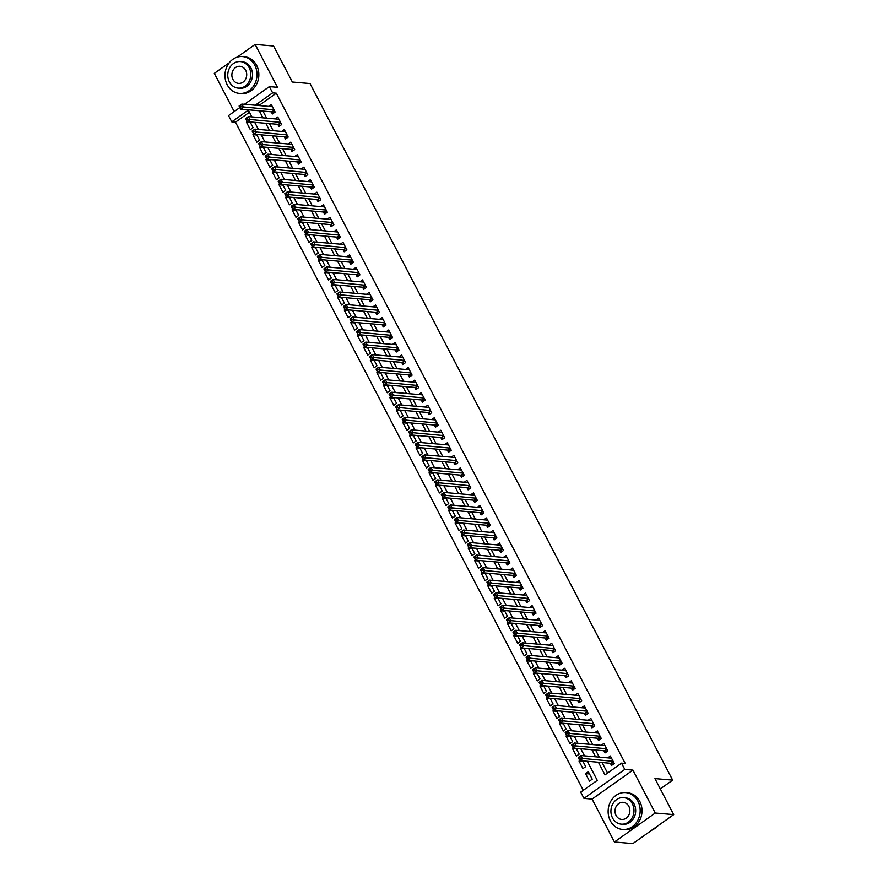 <?xml version="1.0" encoding="UTF-8"?>
<svg xmlns="http://www.w3.org/2000/svg" width="888" height="888" viewBox="0 0 888 888"><rect width="100%" height="100%" fill="white"/><g stroke="black" fill="none" stroke-linecap="round" stroke-linejoin="round"><path stroke-width="1.33" d="M249.461 112.243L235.475 122.167L231.79 121.856L228.527 115.584L239.871 107.537M229.215 62.793L214.308 73.382L234.188 111.566M244.455 104.285L269.353 86.613L277.467 87.313L255.134 44.4L273.571 45.998L292.33 82.018L310.034 83.55L672.649 780.13L654.944 778.598L673.692 814.618L632.866 843.6L614.429 842.002L655.255 813.031L632.911 770.118L624.797 769.419L583.971 798.39L580.708 792.129L597.269 780.374L587.323 761.282M632.911 770.118L592.085 799.089L614.429 842.002M592.085 799.089L583.971 798.39M235.475 122.167L583.283 790.298M255.134 44.4L237.14 57.176M673.692 814.618L655.255 813.031M271.251 111.788L272.394 113.986L275.147 112.021L271.24 104.507L268.609 106.371M277.778 124.32L278.921 126.507L281.674 124.553L277.766 117.038L275.136 118.903M284.293 136.852L285.437 139.039L288.2 137.085L284.282 129.559L281.651 131.435M290.82 149.373L291.963 151.571L294.716 149.606L290.809 142.091L288.178 143.956M297.336 161.905L298.479 164.091L301.243 162.138L297.325 154.623L294.694 156.488M303.863 174.437L305.006 176.623L307.759 174.67L303.851 167.155L301.221 169.02M310.389 186.957L311.522 189.155L314.285 187.19L310.367 179.676L307.736 181.541M316.905 199.489L318.048 201.687L320.801 199.722L316.894 192.208L314.263 194.072M323.432 212.021L324.564 214.208L327.328 212.254L323.41 204.739L320.79 206.604M329.948 224.542L331.091 226.74L333.855 224.786L329.936 217.26L327.306 219.125M336.474 237.074L337.618 239.272L340.37 237.307L336.463 229.792L333.833 231.657M342.99 249.606L344.133 251.792L346.897 249.839L342.979 242.324L340.348 244.189M349.517 262.138L350.66 264.324L353.413 262.371L349.506 254.845L346.875 256.721M356.033 274.658L357.176 276.856L359.94 274.892L356.021 267.377L353.391 269.242M362.559 287.19L363.703 289.377L366.455 287.423L362.548 279.909L359.918 281.774M369.086 299.722L370.218 301.909L372.982 299.955L369.064 292.441L366.444 294.305M375.602 312.243L376.745 314.441L379.498 312.476L375.591 304.961L372.96 306.826M382.129 324.775L383.272 326.973L386.025 325.008L382.118 317.493L379.487 319.358M388.644 337.307L389.788 339.494L392.552 337.54L388.633 330.025L386.003 331.89M395.171 349.828L396.314 352.025L399.067 350.072L395.16 342.546L392.529 344.411M401.687 362.36L402.83 364.557L405.594 362.593L401.676 355.078L399.045 356.943M408.214 374.891L409.357 377.078L412.11 375.125L408.203 367.61L405.572 369.475M414.74 387.423L415.873 389.61L418.637 387.656L414.718 380.131L412.088 382.007M421.256 399.944L422.399 402.142L425.152 400.177L421.245 392.663L418.614 394.527M427.783 412.476L428.915 414.663L431.679 412.709L427.761 405.194L425.141 407.059M434.299 425.008L435.442 427.195L438.206 425.241L434.288 417.726L431.657 419.591M440.825 437.529L441.969 439.726L444.721 437.762L440.814 430.247L438.184 432.112M447.341 450.061L448.484 452.258L451.248 450.294L447.33 442.779L444.699 444.644M453.868 462.593L455.011 464.779L457.764 462.826L453.857 455.311L451.226 457.176M460.384 475.113L461.527 477.311L464.291 475.358L460.373 467.832L457.742 469.697M466.91 487.645L468.054 489.843L470.807 487.878L466.899 480.364L464.269 482.228M473.437 500.177L474.569 502.364L477.333 500.41L473.415 492.896L470.795 494.76M479.953 512.709L481.096 514.896L483.849 512.942L479.942 505.416L477.311 507.292M486.48 525.23L487.623 527.428L490.376 525.463L486.469 517.948L483.838 519.813M492.995 537.762L494.139 539.948L496.903 537.995L492.984 530.48L490.354 532.345M499.522 550.294L500.666 552.48L503.418 550.527L499.511 543.012L496.88 544.877M506.038 562.814L507.181 565.012L509.945 563.048L506.027 555.533L503.396 557.398M512.565 575.346L513.708 577.544L516.461 575.579L512.554 568.065L509.923 569.93M519.091 587.878L520.224 590.065L522.988 588.111L519.069 580.597L516.439 582.461M525.607 600.399L526.751 602.597L529.503 600.643L525.596 593.117L522.965 594.982M532.134 612.931L533.266 615.129L536.03 613.164L532.112 605.649L529.492 607.514M538.65 625.463L539.793 627.65L542.557 625.696L538.639 618.181L536.008 620.046M545.177 637.984L546.32 640.181L549.073 638.228L545.165 630.702L542.535 632.578M551.692 650.515L552.836 652.713L555.599 650.749L551.681 643.234L549.05 645.099M558.219 663.047L559.362 665.234L562.115 663.28L558.208 655.766L555.577 657.631M564.735 675.579L565.878 677.766L568.642 675.812L564.724 668.287L562.093 670.163M571.262 688.1L572.405 690.298L575.158 688.333L571.25 680.819L568.62 682.683M577.788 700.632L578.92 702.819L581.684 700.865L577.766 693.35L575.147 695.215M584.304 713.164L585.447 715.351L588.2 713.397L584.293 705.882L581.662 707.747M590.831 725.685L591.974 727.883L594.727 725.918L590.82 718.403L588.189 720.268M597.346 738.217L598.49 740.414L601.254 738.45L597.335 730.935L594.705 732.8M603.873 750.749L605.017 752.935L607.769 750.982L603.862 743.467L601.231 745.332M589.51 773.959L585.558 773.615L589.466 781.129L592.229 779.176L588.311 771.661L585.558 773.615M582.983 761.427L579.032 761.083L582.95 768.597L585.703 766.644L582.706 760.883M576.467 748.895L572.505 748.562L576.423 756.077L579.176 754.112L576.179 748.351M569.941 736.374L565.989 736.03L569.896 743.545L572.66 741.591L569.652 735.819M563.425 723.842L559.462 723.498L563.381 731.013L566.133 729.059L563.136 723.287M556.898 711.31L552.947 710.966L556.854 718.492L559.618 716.527L556.61 710.766M550.382 698.789L546.42 698.445L550.338 705.96L553.091 704.006L550.094 698.234M543.856 686.258L539.904 685.913L543.811 693.428L546.575 691.475L543.567 685.703M537.329 673.726L533.377 673.382L537.296 680.907L540.048 678.943L537.051 673.182M530.813 661.194L526.85 660.861L530.769 668.375L533.533 666.411L530.524 660.65M524.286 648.673L520.335 648.329L524.242 655.844L527.006 653.89L524.009 648.118M517.771 636.141L513.808 635.797L517.726 643.312L520.479 641.358L517.482 635.597M511.244 623.609L507.292 623.276L511.199 630.791L513.963 628.826L510.955 623.065M504.728 611.088L500.765 610.744L504.684 618.259L507.437 616.305L504.44 610.533M498.201 598.556L494.25 598.212L498.157 605.727L500.921 603.773L497.913 598.013M491.675 586.025L487.723 585.68L491.641 593.206L494.394 591.241L491.397 585.481M485.159 573.504L481.207 573.16L485.114 580.674L487.878 578.721L484.87 572.949M478.632 560.972L474.68 560.628L478.588 568.142L481.352 566.189L478.355 560.417M472.116 548.44L468.154 548.096L472.072 555.622L474.825 553.657L471.828 547.896M465.59 535.908L461.638 535.575L465.545 543.09L468.309 541.125L465.301 535.364M459.074 523.387L455.111 523.043L459.029 530.558L461.782 528.604L458.785 522.832M452.547 510.855L448.595 510.511L452.503 518.026L455.267 516.072L452.258 510.311M446.031 498.323L442.069 497.99L445.987 505.505L448.74 503.54L445.743 497.78M439.505 485.803L435.553 485.459L439.46 492.973L442.224 491.02L439.216 485.248M432.978 473.271L429.026 472.927L432.944 480.441L435.697 478.488L432.7 472.727M426.462 460.739L422.499 460.395L426.418 467.921L429.182 465.956L426.173 460.195M419.935 448.218L415.984 447.874L419.891 455.389L422.655 453.435L419.658 447.663M413.42 435.686L409.457 435.342L413.375 442.857L416.128 440.903L413.131 435.131M406.893 423.154L402.941 422.81L406.848 430.336L409.612 428.371L406.604 422.61M400.377 410.633L396.414 410.289L400.333 417.804L403.085 415.85L400.088 410.078M393.85 398.101L389.899 397.757L393.806 405.272L396.57 403.319L393.562 397.547M387.323 385.57L383.372 385.226L387.29 392.751L390.043 390.787L387.046 385.026M380.808 373.038L376.856 372.705L380.763 380.219L383.527 378.255L380.519 372.494M374.281 360.517L370.329 360.173L374.237 367.688L377 365.734L374.003 359.962M367.765 347.985L363.803 347.641L367.721 355.156L370.474 353.202L367.477 347.441M361.238 335.453L357.287 335.109L361.194 342.635L363.958 340.67L360.95 334.909M354.723 322.932L350.76 322.588L354.678 330.103L357.431 328.149L354.434 322.377M348.196 310.4L344.244 310.056L348.151 317.571L350.915 315.617L347.907 309.845M341.68 297.869L337.718 297.524L341.636 305.05L344.389 303.086L341.392 297.325M335.153 285.348L331.202 285.004L335.109 292.518L337.873 290.565L334.865 284.793M328.627 272.816L324.675 272.472L328.593 279.986L331.346 278.033L328.349 272.261M322.111 260.284L318.148 259.94L322.067 267.466L324.83 265.501L321.822 259.74M315.584 247.752L311.633 247.419L315.54 254.934L318.304 252.969L315.307 247.208M309.068 235.231L305.106 234.887L309.024 242.402L311.777 240.448L308.78 234.676M302.542 222.699L298.59 222.355L302.497 229.87L305.261 227.916L302.253 222.155M296.026 210.167L292.063 209.834L295.981 217.349L298.734 215.384L295.737 209.624M289.499 197.647L285.548 197.303L289.455 204.817L292.219 202.864L289.211 197.092M282.972 185.115L279.021 184.771L282.939 192.285L285.692 190.332L282.695 184.56M276.457 172.583L272.505 172.239L276.412 179.764L279.176 177.8L276.168 172.039M269.93 160.062L265.978 159.718L269.885 167.233L272.649 165.279L269.652 159.507M263.414 147.53L259.451 147.186L263.37 154.701L266.123 152.747L263.126 146.975M256.887 134.998L252.936 134.654L256.843 142.18L259.607 140.215L256.599 134.454M579.809 760.539L579.032 761.083M573.282 748.007L572.505 748.562M566.755 735.475L565.989 736.03M560.239 722.954L559.462 723.498M553.712 710.422L552.947 710.966M547.197 697.89L546.42 698.445M540.67 685.37L539.904 685.913M534.154 672.838L533.377 673.382M527.627 660.306L526.85 660.861M521.101 647.785L520.335 648.329M514.585 635.253L513.808 635.797M508.058 622.721L507.292 623.276M501.542 610.189L500.765 610.744M495.016 597.668L494.25 598.212M488.5 585.137L487.723 585.68M481.973 572.605L481.207 573.16M475.457 560.084L474.68 560.628M468.931 547.552L468.154 548.096M462.404 535.02L461.638 535.575M455.888 522.499L455.111 523.043M449.361 509.967L448.595 510.511M442.846 497.435L442.069 497.99M436.319 484.904L435.553 485.459M429.803 472.383L429.026 472.927M423.276 459.851L422.499 460.395M416.75 447.319L415.984 447.874M410.234 434.798L409.457 435.342M403.707 422.266L402.941 422.81M397.191 409.734L396.414 410.289M390.665 397.214L389.899 397.757M384.149 384.682L383.372 385.226M377.622 372.15L376.856 372.705M371.106 359.629L370.329 360.173M364.579 347.097L363.803 347.641M358.053 334.565L357.287 335.109M351.537 322.033L350.76 322.588M345.01 309.512L344.244 310.056M338.495 296.981L337.718 297.524M331.968 284.449L331.202 285.004M325.452 271.928L324.675 272.472M318.925 259.396L318.148 259.94M312.398 246.864L311.633 247.419M305.883 234.343L305.106 234.887M299.356 221.811L298.59 222.355M292.84 209.279L292.063 209.834M286.313 196.748L285.548 197.303M279.798 184.227L279.021 184.771M273.271 171.695L272.505 172.239M266.755 159.163L265.978 159.718M260.228 146.642L259.451 147.186M253.702 134.11L252.936 134.654M247.186 121.578L246.409 122.133L250.327 129.648L253.08 127.683L250.083 121.922M598.401 762.237L604.983 774.902L621.545 763.147L625.23 763.469L276.301 93.196L259.751 104.939L260.117 105.639M262.948 111.067L266.633 118.171M269.464 123.599L273.16 130.691M275.99 136.13L279.687 143.223M282.506 148.662L286.202 155.755M289.033 161.183L292.729 168.276M295.56 173.715L299.245 180.808M302.075 186.247L305.772 193.34M308.602 198.768L312.287 205.872M315.118 211.3L318.814 218.393M321.645 223.832L325.341 230.924M328.16 236.352L331.857 243.456M334.687 248.884L338.384 255.977M341.203 261.416L344.899 268.509M347.73 273.937L351.426 281.041M354.257 286.469L357.942 293.562M360.772 299.001L364.469 306.094M367.299 311.533L370.984 318.626M373.815 324.053L377.511 331.157M380.341 336.585L384.038 343.678M386.857 349.117L390.554 356.21M393.384 361.638L397.08 368.742M399.911 374.17L403.596 381.263M406.427 386.702L410.123 393.795M412.953 399.223L416.639 406.327M419.469 411.755L423.165 418.847M425.996 424.286L429.692 431.379M432.512 436.818L436.208 443.911M439.038 449.339L442.735 456.443M445.554 461.871L449.25 468.964M452.081 474.403L455.777 481.496M458.608 486.924L462.293 494.028M465.123 499.456L468.82 506.549M471.65 511.988L475.335 519.08M478.166 524.508L481.862 531.612M484.693 537.04L488.389 544.133M491.208 549.572L494.905 556.665M497.735 562.104L501.431 569.197M504.262 574.625L507.947 581.729M510.778 587.157L514.474 594.25M517.304 599.689L520.99 606.782M523.82 612.209L527.516 619.313M530.347 624.741L534.043 631.834M536.863 637.273L540.559 644.366M543.389 649.794L547.086 656.898M549.905 662.326L553.601 669.419M556.432 674.858L560.128 681.951M562.959 687.39L566.644 694.483M569.474 699.91L573.171 707.003M576.001 712.442L579.686 719.535M582.517 724.974L586.213 732.067M589.044 737.495L592.74 744.599M595.559 750.027L599.256 757.12M602.086 762.559L607.559 773.071M610.389 763.269L611.532 765.467L614.296 763.514L610.378 755.988L607.747 757.853M660.306 788.899L672.649 780.13M269.353 86.613L272.616 92.874L256.066 104.618L256.432 105.317M276.301 93.196L272.616 92.874M621.545 763.147L624.797 769.419M251.87 116.894L248.34 110.101L231.79 121.856M584.493 755.843L580.796 748.75M577.966 743.312L574.281 736.219M571.45 730.791L567.754 723.687M564.923 718.259L561.227 711.166M558.408 705.727L554.711 698.634M551.881 693.206L548.185 686.102M545.365 680.674L541.669 673.581M538.838 668.142L535.142 661.049M532.312 655.622L528.626 648.518M525.796 643.09L522.1 635.997M519.269 630.558L515.584 623.465M512.753 618.037L509.057 610.933M506.227 605.505L502.53 598.412M499.711 592.973L496.015 585.88M493.184 580.441L489.488 573.348M486.668 567.92L482.972 560.816M480.142 555.389L476.445 548.296M473.615 542.857L469.93 535.764M467.099 530.336L463.403 523.232M460.572 517.804L456.876 510.711M454.057 505.272L450.36 498.179M447.53 492.751L443.834 485.647M441.014 480.219L437.318 473.126M434.487 467.687L430.791 460.595M427.961 455.156L424.275 448.063M421.445 442.635L417.749 435.531M414.918 430.103L411.233 423.01M408.402 417.571L404.706 410.478M401.876 405.05L398.179 397.946M395.36 392.518L391.664 385.425M388.833 379.986L385.137 372.893M382.317 367.466L378.621 360.361M375.791 354.934L372.094 347.841M369.264 342.402L365.579 335.309M362.748 329.87L359.052 322.777M356.221 317.349L352.525 310.245M349.706 304.817L346.009 297.724M343.179 292.285L339.482 285.192M336.663 279.764L332.967 272.66M330.136 267.233L326.44 260.14M323.609 254.701L319.924 247.608M317.094 242.18L313.397 235.076M310.567 229.648L306.882 222.555M304.051 217.116L300.355 210.023M297.524 204.584L293.828 197.491M291.009 192.063L287.312 184.959M284.482 179.531L280.786 172.439M277.966 167L274.27 159.907M271.439 154.479L267.743 147.375M264.913 141.947L261.227 134.854M258.397 129.415L254.701 122.322M259.252 110.756L262.948 117.849M265.778 123.277L269.475 130.381M272.305 135.809L275.99 142.901M278.821 148.34L282.517 155.433M285.348 160.861L289.033 167.965M291.863 173.393L295.56 180.486M298.39 185.925L302.087 193.018M304.906 198.457L308.602 205.55M311.433 210.978L315.129 218.082M317.948 223.51L321.645 230.603M324.475 236.042L328.171 243.134M331.002 248.562L334.687 255.666M337.518 261.094L341.214 268.187M344.045 273.626L347.741 280.719M350.56 286.147L354.257 293.251M357.087 298.679L360.783 305.772M363.603 311.211L367.299 318.304M370.13 323.743L373.826 330.836M376.656 336.263L380.341 343.367M383.172 348.795L386.868 355.888M389.699 361.327L393.384 368.42M396.215 373.848L399.911 380.952M402.741 386.38L406.438 393.473M409.257 398.912L412.953 406.005M415.784 411.433L419.48 418.537M422.3 423.965L425.996 431.057M428.826 436.496L432.523 443.589M435.353 449.017L439.038 456.121M441.869 461.549L445.565 468.642M448.396 474.081L452.092 481.174M454.911 486.613L458.608 493.706M461.438 499.134L465.134 506.238M467.954 511.666L471.65 518.759M474.481 524.197L478.177 531.29M481.007 536.718L484.693 543.822M487.523 549.25L491.219 556.343M494.05 561.782L497.735 568.875M500.566 574.303L504.262 581.407M507.092 586.835L510.789 593.928M513.608 599.367L517.304 606.46M520.135 611.899L523.831 618.991M526.651 624.419L530.347 631.523M533.177 636.951L536.874 644.044M539.704 649.483L543.389 656.576M546.22 662.004L549.916 669.108M552.747 674.536L556.443 681.629M559.262 687.068L562.959 694.161M565.789 699.589L569.486 706.693M572.305 712.12L576.001 719.213M578.832 724.652L582.528 731.745M585.359 737.184L589.044 744.277M591.874 749.705L595.571 756.809M259.751 104.939L256.066 104.618M250.372 122.466L246.409 122.133M613.02 764.413L611.31 763.436A1.476 0.599 54.6 0 0 610.988 763.325L579.853 760.628L578.221 757.497L580.985 755.544L611.521 758.186M579.686 756.987L580.985 755.544L582.606 758.674L579.853 760.628L579.231 759.018L580.33 758.241L579.686 756.987L578.576 757.764L579.231 759.018M613.153 761.316L580.33 758.241M651.648 830.269A18.482 16.006 -85.1 0 0 657.176 826.351M610.356 820.823A18.482 16.006 -85.1 0 0 622.555 829.459A18.482 16.006 -85.1 0 0 637.651 820.59A18.482 16.006 -85.1 0 0 637.939 801.242A18.482 16.006 -85.1 0 0 625.74 792.618A18.482 16.006 -85.1 0 0 610.644 801.487A18.482 16.006 -85.1 0 0 610.356 820.823M622.555 829.459L624.397 829.614A18.482 16.006 -85.1 0 0 639.493 820.745A18.482 16.006 -85.1 0 0 639.782 801.409A18.482 16.006 -85.1 0 0 627.583 792.784L625.74 792.618M623.598 797.624L625.296 797.779A13.309 11.522 94.9 0 1 634.076 803.984A13.309 11.522 94.9 0 1 633.865 817.915A13.309 11.522 94.9 0 1 622.999 824.297L621.3 824.153A13.309 11.522 -85.1 0 0 632.178 817.77A13.309 11.522 -85.1 0 0 632.378 803.84A13.309 11.522 -85.1 0 0 623.598 797.624A13.309 11.522 -85.1 0 0 612.731 804.017A13.309 11.522 -85.1 0 0 612.52 817.937A13.309 11.522 -85.1 0 0 621.3 824.153M628.848 806.348A8.58 7.426 -85.1 0 0 623.187 802.341A8.58 7.426 -85.1 0 0 616.183 806.459A8.58 7.426 -85.1 0 0 616.05 815.428A8.58 7.426 -85.1 0 0 621.711 819.435A8.58 7.426 -85.1 0 0 628.715 815.317A8.58 7.426 -85.1 0 0 628.848 806.348M227.195 84.771A18.482 16.006 -85.1 0 0 239.394 93.407A18.482 16.006 -85.1 0 0 254.49 84.538A18.482 16.006 -85.1 0 0 254.778 65.19A18.482 16.006 -85.1 0 0 242.579 56.566A18.482 16.006 -85.1 0 0 227.483 65.435A18.482 16.006 -85.1 0 0 227.195 84.771M239.394 93.407L241.236 93.562A18.482 16.006 -85.1 0 0 256.332 84.693A18.482 16.006 -85.1 0 0 256.621 65.357A18.482 16.006 -85.1 0 0 244.422 56.732L242.579 56.566M240.437 61.583L242.135 61.727A13.309 11.522 94.9 0 1 250.916 67.932A13.309 11.522 94.9 0 1 250.705 81.863A13.309 11.522 94.9 0 1 239.838 88.245L238.139 88.101A13.309 11.522 -85.1 0 0 249.006 81.718A13.309 11.522 -85.1 0 0 249.217 67.788A13.309 11.522 -85.1 0 0 240.437 61.583A13.309 11.522 -85.1 0 0 229.559 67.965A13.309 11.522 -85.1 0 0 229.359 81.885A13.309 11.522 -85.1 0 0 238.139 88.101M245.687 70.296A8.58 7.426 -85.1 0 0 240.026 66.289A8.58 7.426 -85.1 0 0 233.022 70.407A8.58 7.426 -85.1 0 0 232.889 79.376A8.58 7.426 -85.1 0 0 238.55 83.383A8.58 7.426 -85.1 0 0 245.554 79.265A8.58 7.426 -85.1 0 0 245.687 70.296M606.493 751.881L604.784 750.915A1.476 0.599 54.6 0 0 604.462 750.793L573.326 748.107L571.706 744.965L574.458 743.012L604.994 745.654M573.16 744.455L574.458 743.012L576.09 746.142L573.326 748.107L572.716 746.497L573.815 745.709L573.16 744.455L572.061 745.243L572.716 746.497M606.626 748.784L573.815 745.709M599.977 739.36L598.257 738.383A1.476 0.599 54.6 0 0 597.935 738.272L566.81 735.575L565.179 732.445L567.932 730.48L598.479 733.122M566.644 731.923L567.932 730.48L569.563 733.621L566.81 735.575L566.189 733.965L567.288 733.177L566.644 731.923L565.534 732.711L566.189 733.965M600.11 736.263L567.288 733.177M593.45 726.828L591.741 725.851A1.476 0.599 54.6 0 0 591.419 725.74L560.284 723.043L558.652 719.913L561.416 717.959L591.952 720.601M560.117 719.402L561.416 717.959L563.048 721.089L560.284 723.043L559.662 721.433L560.772 720.656L560.117 719.402L559.018 720.179L559.662 721.433M593.584 723.731L560.772 720.656M586.935 714.296L585.214 713.33A1.476 0.599 54.6 0 0 584.892 713.208L553.768 710.522L552.136 707.381L554.889 705.427L585.436 708.069M553.59 706.87L554.889 705.427L556.521 708.557L553.768 710.522L553.146 708.913L554.245 708.125L553.59 706.87L552.491 707.658L553.146 708.913M587.068 711.199L554.245 708.125M580.408 701.775L578.699 700.799A1.476 0.599 54.6 0 0 578.377 700.688L547.241 697.99L545.609 694.86L548.373 692.895L578.909 695.537M547.075 694.338L548.373 692.895L550.005 696.025L547.241 697.99L546.62 696.381L547.73 695.593L547.075 694.338L545.965 695.126L546.62 696.381M580.541 698.678L547.73 695.593M573.892 689.243L572.172 688.267A1.476 0.599 54.6 0 0 571.85 688.156L540.725 685.458L539.094 682.328L541.846 680.375L572.394 683.016M540.548 681.818L541.846 680.375L543.478 683.505L540.725 685.458L540.104 683.849L541.203 683.072L540.548 681.818L539.449 682.595L540.104 683.849M574.025 686.147L541.203 683.072M567.365 676.712L565.656 675.735A1.476 0.599 54.6 0 0 565.334 675.624L534.199 672.926L532.567 669.796L535.331 667.843L565.867 670.484M534.032 669.286L535.331 667.843L536.963 670.973L534.199 672.926L533.577 671.317L534.687 670.54L534.032 669.286L532.922 670.074L533.577 671.317M567.499 673.615L534.687 670.54M560.839 664.18L559.129 663.214A1.476 0.599 54.6 0 0 558.807 663.092L527.672 660.406L526.051 657.275L528.804 655.311L559.351 657.953M527.505 656.754L528.804 655.311L530.436 658.441L527.672 660.406L527.061 658.796L528.16 658.008L527.505 656.754L526.406 657.542L527.061 658.796M560.972 661.083L528.16 658.008M554.323 651.659L552.614 650.682A1.476 0.599 54.6 0 0 552.281 650.571L521.156 647.874L519.524 644.744L522.288 642.79L552.824 645.432M520.99 644.233L522.288 642.79L523.909 645.92L521.156 647.874L520.534 646.264L521.633 645.476L520.99 644.233L519.88 645.01L520.534 646.264M554.456 648.562L521.633 645.476M547.796 639.127L546.087 638.15A1.476 0.599 54.6 0 0 545.765 638.039L514.629 635.342L512.998 632.212L515.762 630.258L546.298 632.9M514.463 631.701L515.762 630.258L517.393 633.388L514.629 635.342L514.008 633.732L515.118 632.955L514.463 631.701L513.364 632.478L514.008 633.732M547.929 636.03L515.118 632.955M541.28 626.595L539.56 625.629A1.476 0.599 54.6 0 0 539.238 625.507L508.114 622.821L506.482 619.691L509.235 617.726L539.782 620.368M507.947 619.169L509.235 617.726L510.866 620.856L508.114 622.821L507.492 621.212L508.591 620.423L507.947 619.169L506.837 619.957L507.492 621.212M541.414 623.498L508.591 620.423M534.754 614.074L533.044 613.097A1.476 0.599 54.6 0 0 532.722 612.986L501.587 610.289L499.955 607.159L502.719 605.194L533.255 607.847M501.42 606.648L502.719 605.194L504.351 608.336L501.587 610.289L500.965 608.68L502.075 607.892L501.42 606.648L500.321 607.425L500.965 608.68M534.887 610.977L502.075 607.892M528.238 601.542L526.517 600.566A1.476 0.599 54.6 0 0 526.196 600.455L495.071 597.757L493.439 594.627L496.192 592.673L526.739 595.315M494.894 594.116L496.192 592.673L497.824 595.804L495.071 597.757L494.45 596.148L495.548 595.371L494.894 594.116L493.795 594.893L494.45 596.148M528.371 598.445L495.548 595.371M521.711 589.01L520.002 588.045A1.476 0.599 54.6 0 0 519.68 587.923L488.544 585.236L486.913 582.095L489.677 580.142L520.213 582.783M488.378 581.585L489.677 580.142L491.308 583.272L488.544 585.236L487.923 583.627L489.033 582.839L488.378 581.585L487.268 582.373L487.923 583.627M521.844 585.914L489.033 582.839M515.195 576.49L513.475 575.513A1.476 0.599 54.6 0 0 513.153 575.402L482.029 572.705L480.397 569.574L483.15 567.61L513.697 570.251M481.851 569.053L483.15 567.61L484.781 570.751L482.029 572.705L481.407 571.095L482.506 570.307L481.851 569.053L480.752 569.841L481.407 571.095M515.317 573.393L482.506 570.307M508.669 563.958L506.959 562.981A1.476 0.599 54.6 0 0 506.637 562.87L475.502 560.173L473.87 557.042L476.634 555.089L507.17 557.731M475.335 556.532L476.634 555.089L478.255 558.219L475.502 560.173L474.88 558.563L475.979 557.786L475.335 556.532L474.225 557.309L474.88 558.563M508.802 560.861L475.979 557.786M502.142 551.426L500.432 550.46A1.476 0.599 54.6 0 0 500.111 550.338L468.975 547.652L467.354 544.511L470.107 542.557L500.643 545.199M468.809 544L470.107 542.557L471.739 545.687L468.975 547.652L468.365 546.031L469.463 545.254L468.809 544L467.71 544.788L468.365 546.031M502.275 548.329L469.463 545.254M495.626 538.894L493.906 537.928A1.476 0.599 54.6 0 0 493.584 537.806L462.459 535.12L460.828 531.99L463.58 530.025L494.128 532.667M462.293 531.468L463.58 530.025L465.212 533.155L462.459 535.12L461.838 533.51L462.937 532.722L462.293 531.468L461.183 532.256L461.838 533.51M495.759 535.808L462.937 532.722M489.099 526.373L487.39 525.396A1.476 0.599 54.6 0 0 487.068 525.285L455.933 522.588L454.301 519.458L457.065 517.504L487.601 520.146M455.766 518.947L457.065 517.504L458.696 520.634L455.933 522.588L455.311 520.979L456.421 520.202L455.766 518.947L454.667 519.724L455.311 520.979M489.233 523.276L456.421 520.202M482.584 513.841L480.863 512.864A1.476 0.599 54.6 0 0 480.541 512.753L449.417 510.056L447.785 506.926L450.538 504.972L481.085 507.614M449.239 506.415L450.538 504.972L452.17 508.103L449.417 510.056L448.795 508.447L449.894 507.67L449.239 506.415L448.14 507.203L448.795 508.447M482.717 510.744L449.894 507.67M476.057 501.309L474.347 500.344A1.476 0.599 54.6 0 0 474.026 500.221L442.89 497.535L441.258 494.405L444.022 492.44L474.558 495.082M442.724 493.883L444.022 492.44L445.654 495.571L442.89 497.535L442.268 495.926L443.378 495.138L442.724 493.883L441.614 494.672L442.268 495.926M476.19 498.212L443.378 495.138M469.541 488.789L467.821 487.812A1.476 0.599 54.6 0 0 467.499 487.701L436.374 485.003L434.743 481.873L437.495 479.909L468.043 482.561M436.197 481.363L437.495 479.909L439.127 483.05L436.374 485.003L435.753 483.394L436.852 482.606L436.197 481.363L435.098 482.14L435.753 483.394M469.674 485.692L436.852 482.606M463.014 476.257L461.305 475.28A1.476 0.599 54.6 0 0 460.983 475.169L429.848 472.471L428.216 469.341L430.98 467.388L461.516 470.03M429.681 468.831L430.98 467.388L432.611 470.518L429.848 472.471L429.226 470.862L430.336 470.085L429.681 468.831L428.571 469.608L429.226 470.862M463.148 473.16L430.336 470.085M456.488 463.725L454.778 462.759A1.476 0.599 54.6 0 0 454.456 462.637L423.321 459.951L421.7 456.809L424.453 454.856L455 457.498M423.154 456.299L424.453 454.856L426.085 457.986L423.321 459.951L422.71 458.341L423.809 457.553L423.154 456.299L422.055 457.087L422.71 458.341M456.621 460.628L423.809 457.553M449.972 451.204L448.262 450.227A1.476 0.599 54.6 0 0 447.929 450.116L416.805 447.419L415.173 444.289L417.937 442.324L448.473 444.966M416.639 443.767L417.937 442.324L419.558 445.465L416.805 447.419L416.183 445.809L417.282 445.021L416.639 443.767L415.529 444.555L416.183 445.809M450.105 448.107L417.282 445.021M443.445 438.672L441.736 437.695A1.476 0.599 54.6 0 0 441.414 437.584L410.278 434.887L408.647 431.757L411.41 429.803L441.947 432.445M410.112 431.246L411.41 429.803L413.042 432.933L410.278 434.887L409.657 433.277L410.767 432.5L410.112 431.246L409.013 432.023L409.657 433.277M443.578 435.575L410.767 432.5M436.929 426.14L435.209 425.174A1.476 0.599 54.6 0 0 434.887 425.052L403.763 422.366L402.131 419.225L404.884 417.271L435.431 419.913M403.596 418.714L404.884 417.271L406.515 420.401L403.763 422.366L403.141 420.746L404.24 419.969L403.596 418.714L402.486 419.502L403.141 420.746M437.063 423.043L404.24 419.969M430.403 413.608L428.693 412.643A1.476 0.599 54.6 0 0 428.371 412.531L397.236 409.834L395.604 406.704L398.368 404.739L428.904 407.381M397.069 406.182L398.368 404.739L400 407.87L397.236 409.834L396.614 408.225L397.724 407.437L397.069 406.182L395.97 406.97L396.614 408.225M430.536 410.522L397.724 407.437M423.887 401.087L422.166 400.111A1.476 0.599 54.6 0 0 421.844 400L390.72 397.302L389.088 394.172L391.841 392.219L422.388 394.86M390.542 393.661L391.841 392.219L393.473 395.349L390.72 397.302L390.098 395.693L391.197 394.916L390.542 393.661L389.444 394.439L390.098 395.693M424.02 397.991L391.197 394.916M417.36 388.556L415.651 387.579A1.476 0.599 54.6 0 0 415.329 387.468L384.193 384.77L382.562 381.64L385.325 379.687L415.862 382.328M384.027 381.13L385.325 379.687L386.957 382.817L384.193 384.77L383.572 383.161L384.682 382.384L384.027 381.13L382.917 381.918L383.572 383.161M417.493 385.459L384.682 382.384M410.844 376.024L409.124 375.058A1.476 0.599 54.6 0 0 408.802 374.936L377.678 372.25L376.046 369.119L378.799 367.155L409.346 369.796M377.5 368.598L378.799 367.155L380.43 370.285L377.678 372.25L377.056 370.64L378.155 369.852L377.5 368.598L376.401 369.386L377.056 370.64M410.966 372.927L378.155 369.852M404.318 363.503L402.608 362.526A1.476 0.599 54.6 0 0 402.286 362.415L371.151 359.718L369.519 356.588L372.283 354.623L402.819 357.276M370.984 356.077L372.283 354.623L373.904 357.764L371.151 359.718L370.529 358.108L371.628 357.32L370.984 356.077L369.874 356.854L370.529 358.108M404.451 360.406L371.628 357.32M397.791 350.971L396.081 349.994A1.476 0.599 54.6 0 0 395.759 349.883L364.624 347.186L363.003 344.056L365.756 342.102L396.292 344.744M364.457 343.545L365.756 342.102L367.388 345.232L364.624 347.186L364.002 345.576L365.112 344.799L364.457 343.545L363.359 344.322L364.002 345.576M397.924 347.874L365.112 344.799M391.275 338.439L389.555 337.473A1.476 0.599 54.6 0 0 389.233 337.351L358.108 334.665L356.476 331.524L359.229 329.57L389.776 332.212M357.942 331.013L359.229 329.57L360.861 332.7L358.108 334.665L357.487 333.056L358.586 332.267L357.942 331.013L356.832 331.801L357.487 333.056M391.408 335.342L358.586 332.267M384.748 325.918L383.039 324.941A1.476 0.599 54.6 0 0 382.717 324.83L351.581 322.133L349.95 319.003L352.714 317.038L383.25 319.68M351.415 318.481L352.714 317.038L354.345 320.18L351.581 322.133L350.96 320.524L352.07 319.736L351.415 318.481L350.316 319.269L350.96 320.524M384.881 322.821L352.07 319.736M378.233 313.386L376.512 312.41A1.476 0.599 54.6 0 0 376.19 312.299L345.066 309.601L343.434 306.471L346.187 304.517L376.734 307.159M344.888 305.96L346.187 304.517L347.819 307.648L345.066 309.601L344.444 307.992L345.543 307.215L344.888 305.96L343.789 306.737L344.444 307.992M378.366 310.289L345.543 307.215M371.706 300.854L369.996 299.889A1.476 0.599 54.6 0 0 369.674 299.767L338.539 297.08L336.907 293.939L339.671 291.986L370.207 294.627M338.372 293.429L339.671 291.986L341.303 295.116L338.539 297.08L337.917 295.471L339.027 294.683L338.372 293.429L337.262 294.217L337.917 295.471M371.839 297.758L339.027 294.683M365.19 288.334L363.47 287.357A1.476 0.599 54.6 0 0 363.148 287.246L332.023 284.549L330.392 281.418L333.144 279.454L363.692 282.095M331.846 280.897L333.144 279.454L334.776 282.584L332.023 284.549L331.402 282.939L332.501 282.151L331.846 280.897L330.747 281.685L331.402 282.939M365.323 285.237L332.501 282.151M358.663 275.802L356.954 274.825A1.476 0.599 54.6 0 0 356.632 274.714L325.496 272.017L323.865 268.886L326.629 266.933L357.165 269.575M325.33 268.376L326.629 266.933L328.26 270.063L325.496 272.017L324.875 270.407L325.985 269.63L325.33 268.376L324.22 269.153L324.875 270.407M358.796 272.705L325.985 269.63M352.136 263.27L350.427 262.293A1.476 0.599 54.6 0 0 350.105 262.182L318.97 259.485L317.349 256.355L320.102 254.401L350.649 257.043M318.803 255.844L320.102 254.401L321.734 257.531L318.97 259.485L318.359 257.875L319.458 257.098L318.803 255.844L317.704 256.632L318.359 257.875M352.27 260.173L319.458 257.098M345.621 250.738L343.911 249.772A1.476 0.599 54.6 0 0 343.578 249.65L312.454 246.964L310.822 243.834L313.586 241.869L344.122 244.511M312.287 243.312L313.586 241.869L315.207 244.999L312.454 246.964L311.832 245.354L312.931 244.566L312.287 243.312L311.177 244.1L311.832 245.354M345.754 247.641L312.931 244.566M339.094 238.217L337.385 237.24A1.476 0.599 54.6 0 0 337.063 237.129L305.927 234.432L304.295 231.302L307.059 229.348L337.595 231.99M305.761 230.791L307.059 229.348L308.691 232.478L305.927 234.432L305.306 232.823L306.416 232.034L305.761 230.791L304.662 231.568L305.306 232.823M339.227 235.12L306.416 232.034M332.578 225.685L330.858 224.708A1.476 0.599 54.6 0 0 330.536 224.597L299.411 221.9L297.78 218.77L300.533 216.816L331.08 219.458M299.245 218.259L300.533 216.816L302.164 219.947L299.411 221.9L298.79 220.291L299.889 219.514L299.245 218.259L298.135 219.036L298.79 220.291M332.711 222.588L299.889 219.514M326.051 213.153L324.342 212.188A1.476 0.599 54.6 0 0 324.02 212.066L292.885 209.379L291.253 206.249L294.017 204.284L324.553 206.926M292.718 205.727L294.017 204.284L295.649 207.415L292.885 209.379L292.263 207.77L293.373 206.982L292.718 205.727L291.619 206.516L292.263 207.77M326.185 210.056L293.373 206.982M319.536 200.633L317.815 199.656A1.476 0.599 54.6 0 0 317.493 199.545L286.369 196.847L284.737 193.717L287.49 191.753L318.037 194.394M286.191 193.207L287.49 191.753L289.122 194.894L286.369 196.847L285.747 195.238L286.846 194.45L286.191 193.207L285.092 193.984L285.747 195.238M319.669 197.536L286.846 194.45M313.009 188.101L311.3 187.124A1.476 0.599 54.6 0 0 310.978 187.013L279.842 184.316L278.21 181.185L280.974 179.232L311.51 181.874M279.676 180.675L280.974 179.232L282.606 182.362L279.842 184.316L279.221 182.706L280.331 181.929L279.676 180.675L278.566 181.452L279.221 182.706M313.142 185.004L280.331 181.929M306.493 175.569L304.773 174.603A1.476 0.599 54.6 0 0 304.451 174.481L273.326 171.795L271.695 168.653L274.448 166.7L304.995 169.342M273.149 168.143L274.448 166.7L276.079 169.83L273.326 171.795L272.705 170.185L273.804 169.397L273.149 168.143L272.05 168.931L272.705 170.185M306.615 172.472L273.804 169.397M299.966 163.048L298.257 162.071A1.476 0.599 54.6 0 0 297.935 161.96L266.8 159.263L265.168 156.133L267.932 154.168L298.468 156.81M266.633 155.611L267.932 154.168L269.552 157.298L266.8 159.263L266.178 157.653L267.277 156.865L266.633 155.611L265.523 156.399L266.178 157.653M300.1 159.951L267.277 156.865M293.44 150.516L291.73 149.539A1.476 0.599 54.6 0 0 291.408 149.428L260.273 146.731L258.652 143.601L261.405 141.647L291.941 144.289M260.106 143.09L261.405 141.647L263.037 144.777L260.273 146.731L259.651 145.121L260.761 144.344L260.106 143.09L259.007 143.867L259.651 145.121M293.573 147.419L260.761 144.344M286.924 137.984L285.203 137.007A1.476 0.599 54.6 0 0 284.882 136.896L253.757 134.199L252.125 131.069L254.878 129.115L285.425 131.757M253.591 130.558L254.878 129.115L256.51 132.245L253.757 134.199L253.136 132.59L254.234 131.812L253.591 130.558L252.481 131.346L253.136 132.59M287.057 134.887L254.234 131.812M280.397 125.452L278.688 124.487A1.476 0.599 54.6 0 0 278.366 124.364L247.23 121.678L245.599 118.548L248.363 116.583L278.899 119.225M247.064 118.026L248.363 116.583L249.994 119.714L247.23 121.678L246.609 120.069L247.719 119.281L247.064 118.026L245.965 118.814L246.609 120.069M280.53 122.355L247.719 119.281M273.881 112.931L272.161 111.955A1.476 0.599 54.6 0 0 271.839 111.844L240.715 109.146L239.083 106.016L241.836 104.063L272.383 106.704M240.537 105.506L241.836 104.063L243.467 107.193L240.715 109.146L240.093 107.537L241.192 106.749L240.537 105.506L239.438 106.283L240.093 107.537M274.015 109.835L241.192 106.749M613.464 761.915L611.31 763.436M613.331 761.66L610.988 763.325M606.937 749.383L604.784 750.915M606.804 749.128L604.462 750.793M600.421 736.851L598.257 738.383M600.288 736.607L597.935 738.272M593.894 724.319L591.741 725.851M593.761 724.075L591.419 725.74M587.379 711.799L585.214 713.33M587.245 711.543L584.892 713.208M580.852 699.267L578.699 700.799M580.719 699.011L578.377 700.688M574.325 686.735L572.172 688.267M574.203 686.491L571.85 688.156M567.809 674.214L565.656 675.735M567.676 673.959L565.334 675.624M561.283 661.682L559.129 663.214M561.161 661.427L558.807 663.092M554.767 649.15L552.614 650.682M554.634 648.906L552.281 650.571M548.24 636.629L546.087 638.15M548.107 636.374L545.765 638.039M541.724 624.098L539.56 625.629M541.591 623.842L539.238 625.507M535.198 611.566L533.044 613.097M535.064 611.321L532.722 612.986M528.671 599.034L526.517 600.566M528.549 598.79L526.196 600.455M522.155 586.513L520.002 588.045M522.022 586.258L519.68 587.923M515.628 573.981L513.475 575.513M515.506 573.737L513.153 575.402M509.113 561.449L506.959 562.981M508.979 561.205L506.637 562.87M502.586 548.928L500.432 550.46M502.453 548.673L500.111 550.338M496.07 536.396L493.906 537.928M495.937 536.141L493.584 537.806M489.543 523.865L487.39 525.396M489.41 523.62L487.068 525.285M483.028 511.344L480.863 512.864M482.894 511.088L480.541 512.753M476.501 498.812L474.347 500.344M476.368 498.557L474.026 500.221M469.974 486.28L467.821 487.812M469.852 486.036L467.499 487.701M463.458 473.759L461.305 475.28M463.325 473.504L460.983 475.169M456.932 461.227L454.778 462.759M456.809 460.972L454.456 462.637M450.416 448.695L448.262 450.227M450.283 448.451L447.929 450.116M443.889 436.163L441.736 437.695M443.756 435.919L441.414 437.584M437.373 423.643L435.209 425.174M437.24 423.387L434.887 425.052M430.846 411.111L428.693 412.643M430.713 410.855L428.371 412.531M424.32 398.579L422.166 400.111M424.198 398.335L421.844 400M417.804 386.058L415.651 387.579M417.671 385.803L415.329 387.468M411.277 373.526L409.124 375.058M411.155 373.271L408.802 374.936M404.762 360.994L402.608 362.526M404.628 360.75L402.286 362.415M398.235 348.473L396.081 349.994M398.101 348.218L395.759 349.883M391.719 335.942L389.555 337.473M391.586 335.686L389.233 337.351M385.192 323.41L383.039 324.941M385.059 323.165L382.717 324.83M378.677 310.878L376.512 312.41M378.543 310.634L376.19 312.299M372.15 298.357L369.996 299.889M372.017 298.102L369.674 299.767M365.623 285.825L363.47 287.357M365.501 285.57L363.148 287.246M359.107 273.293L356.954 274.825M358.974 273.049L356.632 274.714M352.58 260.772L350.427 262.293M352.458 260.517L350.105 262.182M346.065 248.24L343.911 249.772M345.932 247.985L343.578 249.65M339.538 235.709L337.385 237.24M339.405 235.464L337.063 237.129M333.022 223.188L330.858 224.708M332.889 222.932L330.536 224.597M326.495 210.656L324.342 212.188M326.362 210.401L324.02 212.066M319.969 198.124L317.815 199.656M319.846 197.88L317.493 199.545M313.453 185.592L311.3 187.124M313.32 185.348L310.978 187.013M306.926 173.071L304.773 174.603M306.804 172.816L304.451 174.481M300.41 160.539L298.257 162.071M300.277 160.284L297.935 161.96M293.884 148.007L291.73 149.539M293.75 147.763L291.408 149.428M287.368 135.487L285.203 137.007M287.235 135.231L284.882 136.896M280.841 122.955L278.688 124.487M280.708 122.699L278.366 124.364M274.325 110.423L272.161 111.955M274.192 110.179L271.839 111.844"/></g></svg>
